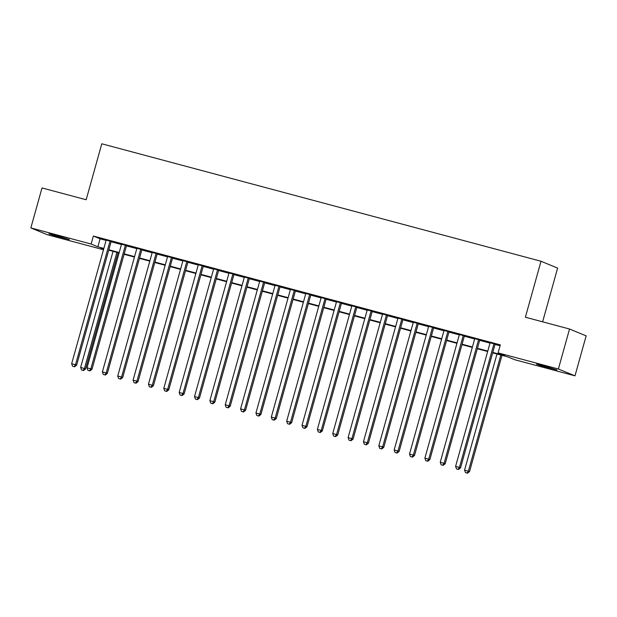 <?xml version="1.0" encoding="UTF-8"?>
<svg xmlns="http://www.w3.org/2000/svg" width="617" height="617" viewBox="0 0 617 617"><rect width="100%" height="100%" fill="white"/><g stroke="black" fill="none" stroke-linecap="round" stroke-linejoin="round"><path stroke-width="0.93" d="M56.247 235.501L69.359 239.543L52.939 235.278L48.882 233.828L56.247 235.501M543.847 365.896L556.958 369.938L540.538 365.673L536.481 364.223L543.847 365.896M542.621 321.827L557.621 268.094L541.009 261.253L101.79 143.792L86.164 199.754L42.01 187.946L30.85 227.92L91.131 244.039L97.864 246.815L103.849 248.42M541.009 261.253L525.383 317.215L569.537 329.023L586.15 335.864L574.99 375.838L514.709 359.719L507.976 356.942L492.667 352.855M103.479 249.746L47.463 234.768L30.85 227.92M111.176 241.448L106.17 240.106M126.531 245.551L121.526 244.216M141.887 249.661L136.889 248.319M157.25 253.764L152.245 252.43M172.606 257.875L167.6 256.533M187.961 261.978L182.956 260.644M203.317 266.089L198.319 264.747M218.68 270.192L213.675 268.858M234.036 274.303L229.03 272.961M249.391 278.406L244.386 277.072M264.747 282.517L259.742 281.175M280.103 286.62L275.105 285.285M295.466 290.73L290.46 289.388M310.821 294.833L305.816 293.499M326.177 298.944L321.172 297.602M341.533 303.047L336.535 301.713M356.896 307.158L351.891 305.816M372.252 311.261L367.246 309.927M387.607 315.372L382.602 314.03M402.963 319.475L397.957 318.141M418.326 323.586L413.321 322.244M433.682 327.689L428.676 326.354M449.037 331.799L444.032 330.457M464.393 335.903L459.387 334.568M479.748 340.013L474.751 338.671M492.79 352.43L504.829 355.647L498.096 352.878L500.325 344.88L93.36 236.049L100.093 238.825L106.085 240.422M111.091 241.764L121.441 244.533M126.446 245.867L136.797 248.636M141.802 249.978L152.152 252.746M157.158 254.081L167.516 256.849M172.513 258.191L182.871 260.96M187.876 262.294L198.227 265.063M203.232 266.405L213.582 269.174M218.588 270.508L228.938 273.277M233.943 274.619L244.301 277.388M249.307 278.722L259.657 281.491M264.662 282.833L275.012 285.602M280.018 286.936L290.368 289.705M295.373 291.047L305.731 293.815M310.729 295.15L321.087 297.918M326.092 299.26L336.442 302.029M341.448 303.363L351.798 306.132M356.803 307.474L367.161 310.243M372.159 311.577L382.517 314.346M387.522 315.688L397.872 318.457M402.878 319.791L413.228 322.56M418.233 323.902L428.584 326.671M433.589 328.005L443.947 330.774M448.945 332.116L459.303 334.884M464.308 336.219L474.658 338.988M479.664 340.329L490.014 343.098M495.019 344.433L500.078 345.79M495.112 344.116L490.106 342.782M569.537 329.023L558.377 368.997L574.99 375.838M93.36 236.049L91.131 244.039M498.096 352.878L558.377 368.997M108.854 249.754L119.204 252.523M124.21 253.865L134.568 256.633M139.573 257.968L149.923 260.736M154.929 262.078L165.279 264.847M170.284 266.182L180.634 268.95M185.64 270.292L195.998 273.061M200.995 274.395L211.353 277.164M216.359 278.506L226.709 281.275M231.714 282.609L242.065 285.378M247.07 286.72L257.428 289.489M262.426 290.823L272.783 293.592M277.789 294.934L288.139 297.702M293.144 299.037L303.495 301.806M308.5 303.148L318.85 305.916M323.856 307.251L334.213 310.019M339.211 311.361L349.569 314.13M354.574 315.464L364.925 318.233M369.93 319.575L380.28 322.344M385.286 323.678L395.644 326.447M400.641 327.789L410.999 330.558M416.005 331.892L426.355 334.661M431.36 336.003L441.71 338.772M446.716 340.106L457.066 342.875M462.071 344.217L472.429 346.985M477.435 348.32L487.785 351.088M103.733 248.844L101.003 248.111L103.633 249.191M487.669 351.513L477.311 348.744M472.306 347.41L461.956 344.641M456.95 343.299L446.6 340.53M441.595 339.196L431.244 336.427M426.239 335.085L415.881 332.316M410.876 330.982L400.526 328.213M395.52 326.871L385.17 324.102M380.165 322.768L369.814 319.999M364.809 318.657L354.451 315.889M349.453 314.554L339.095 311.786M334.09 310.444L323.74 307.675M318.734 306.34L308.384 303.572M303.379 302.23L293.021 299.461M288.023 298.127L277.665 295.358M272.66 294.016L262.31 291.247M257.304 289.913L246.954 287.144M241.949 285.802L231.599 283.033M226.593 281.699L216.235 278.93M211.238 277.588L200.88 274.82M195.874 273.485L185.524 270.716M180.519 269.374L170.169 266.606M165.163 265.271L154.805 262.503M149.808 261.161L139.45 258.392M134.444 257.058L124.094 254.289M119.089 252.947L108.739 250.178M100.093 238.825L97.864 246.815M493.986 343.654L459.434 467.408L455.593 466.383L490.145 342.628M495.15 343.97L460.552 467.871L459.434 467.408L458.038 469.321L456.503 468.912L458.038 469.321M458.485 469.506L460.552 467.871M455.593 466.383L456.503 468.912M496.986 354.004L464.578 470.085L469.537 471.573L501.991 355.346M467.015 473.023L465.48 472.607L467.47 473.208L467.015 473.023L468.411 471.11L500.827 355.03M465.48 472.607L464.578 470.085M469.537 471.573L467.47 473.208M478.63 339.551L444.078 463.305L440.237 462.28L474.789 338.525M479.795 339.859L445.196 463.768L444.078 463.305L442.682 465.21L441.147 464.802L442.682 465.21M443.129 465.395L445.196 463.768M440.237 462.28L441.147 464.802M463.274 335.44L428.715 459.195L424.882 458.169L459.434 334.414M464.439 335.756L429.841 459.657L428.715 459.195L427.326 461.107L425.784 460.698L427.326 461.107M427.774 461.292L429.841 459.657M424.882 458.169L425.784 460.698M447.911 331.337L413.359 455.091L409.518 454.066L444.078 330.311M449.076 331.645L414.485 455.554L413.359 455.091L411.963 456.996L410.428 456.588L411.963 456.996M412.418 457.182L414.485 455.554M409.518 454.066L410.428 456.588M432.556 327.226L398.004 450.981L394.163 449.955L428.715 326.2M433.72 327.542L399.13 451.443L398.004 450.981L396.608 452.893L395.073 452.485L396.608 452.893M397.055 453.079L399.13 451.443M394.163 449.955L395.073 452.485M417.2 323.123L382.648 446.878L378.807 445.852L413.359 322.097M418.365 323.431L383.766 447.34L382.648 446.878L381.252 448.783L379.717 448.374L381.252 448.783M381.699 448.968L383.766 447.34M378.807 445.852L379.717 448.374M401.844 319.012L367.292 442.767L363.452 441.741L398.004 317.986M403.009 319.328L368.411 443.23L367.292 442.767L365.896 444.68L364.362 444.271L365.896 444.68M366.344 444.865L368.411 443.23M363.452 441.741L364.362 444.271M386.489 314.909L351.929 438.664L348.096 437.638L382.648 313.883M387.653 315.218L353.055 439.127L351.929 438.664L350.533 440.569L348.998 440.16L350.533 440.569M350.988 440.754L353.055 439.127M348.096 437.638L348.998 440.16M371.125 310.798L336.573 434.553L332.733 433.527L367.285 309.773M372.29 311.115L337.7 435.016L336.573 434.553L335.178 436.466L333.643 436.057L335.178 436.466M335.625 436.651L337.7 435.016M332.733 433.527L333.643 436.057M355.77 306.695L321.218 430.45L317.377 429.424L351.929 305.67M356.935 307.004L322.336 430.913L321.218 430.45L319.822 432.355L318.287 431.946L319.822 432.355M320.269 432.54L322.336 430.913M317.377 429.424L318.287 431.946M340.414 302.585L305.862 426.339L302.022 425.314L336.573 301.559M341.579 302.901L306.981 426.802L305.862 426.339L304.466 428.252L302.932 427.843L304.466 428.252M304.914 428.437L306.981 426.802M302.022 425.314L302.932 427.843M325.059 298.481L290.499 422.236L286.666 421.21L321.218 297.456M326.223 298.79L291.625 422.699L290.499 422.236L289.111 424.141L287.568 423.732L289.111 424.141M289.558 424.326L291.625 422.699M286.666 421.21L287.568 423.732M309.695 294.371L275.143 418.125L271.303 417.1L305.862 293.345M310.86 294.687L276.269 418.588L275.143 418.125L273.747 420.038L272.213 419.629L273.747 420.038M274.203 420.223L276.269 418.588M271.303 417.1L272.213 419.629M294.34 290.268L259.788 414.022L255.947 412.997L290.499 289.242M295.504 290.576L260.914 414.485L259.788 414.022L258.392 415.927L256.857 415.519L258.392 415.927M258.839 416.113L260.914 414.485M255.947 412.997L256.857 415.519M278.984 286.157L244.432 409.912L240.591 408.886L275.143 285.131M280.149 286.473L245.551 410.374L244.432 409.912L243.036 411.824L241.502 411.416L243.036 411.824M243.484 412.009L245.551 410.374M240.591 408.886L241.502 411.416M263.629 282.054L229.077 405.809L225.236 404.783L259.788 281.028M264.793 282.362L230.195 406.271L229.077 405.809L227.681 407.714L226.138 407.305L227.681 407.714M228.128 407.899L230.195 406.271M225.236 404.783L226.138 407.305M248.265 277.943L213.713 401.698L209.873 400.672L244.432 276.917M249.43 278.259L214.839 402.161L213.713 401.698L212.317 403.611L210.783 403.202L212.317 403.611M212.772 403.796L214.839 402.161M209.873 400.672L210.783 403.202M232.91 273.84L198.358 397.595L194.517 396.569L229.069 272.814M234.074 274.149L199.484 398.058L198.358 397.595L196.962 399.5L195.427 399.091L196.962 399.5M197.409 399.685L199.484 398.058M194.517 396.569L195.427 399.091M217.554 269.729L183.002 393.484L179.161 392.458L213.713 268.703M218.719 270.045L184.121 393.947L183.002 393.484L181.606 395.397L180.071 394.988L181.606 395.397M182.054 395.582L184.121 393.947M179.161 392.458L180.071 394.988M202.199 265.626L167.647 389.381L163.806 388.355L198.358 264.6M203.363 265.935L168.765 389.844L167.647 389.381L166.251 391.286L164.716 390.877L166.251 391.286M166.698 391.471L168.765 389.844M163.806 388.355L164.716 390.877M186.843 261.515L152.283 385.27L148.45 384.244L183.002 260.49M188.008 261.832L153.409 385.733L152.283 385.27L150.887 387.183L149.353 386.774L150.887 387.183M151.342 387.368L153.409 385.733M148.45 384.244L149.353 386.774M171.48 257.412L136.928 381.167L133.087 380.141L167.647 256.387M172.644 257.721L138.054 381.63L136.928 381.167L135.532 383.072L133.997 382.663L135.532 383.072M135.979 383.257L138.054 381.63M133.087 380.141L133.997 382.663M156.124 253.302L121.572 377.056L117.731 376.031L152.283 252.276M157.289 253.618L122.698 377.519L121.572 377.056L120.176 378.969L118.641 378.56L120.176 378.969M120.624 379.154L122.698 377.519M117.731 376.031L118.641 378.56M140.769 249.199L106.217 372.953L102.376 371.928L136.928 248.173M141.933 249.507L107.335 373.416L106.217 372.953L104.821 374.858L103.286 374.45L104.821 374.858M105.268 375.043L107.335 373.416M102.376 371.928L103.286 374.45M125.413 245.088L90.853 368.843L87.02 367.817L121.572 244.062M126.578 245.404L91.979 369.305L90.853 368.843L89.465 370.755L87.922 370.347L89.465 370.755M89.912 370.94L91.979 369.305M87.02 367.817L87.922 370.347M110.05 240.985L75.498 364.74L71.657 363.714L106.217 239.959M111.214 241.293L76.624 365.202L75.498 364.74L74.102 366.645L72.567 366.236L74.102 366.645M74.557 366.83L76.624 365.202M71.657 363.714L72.567 366.236M113.05 251.335L80.642 367.408L85.601 368.904L118.055 252.669M83.087 370.347L81.552 369.938L83.534 370.532L83.087 370.347L84.483 368.442L116.891 252.361M81.552 369.938L80.642 367.408M85.601 368.904L83.534 370.532"/></g></svg>
